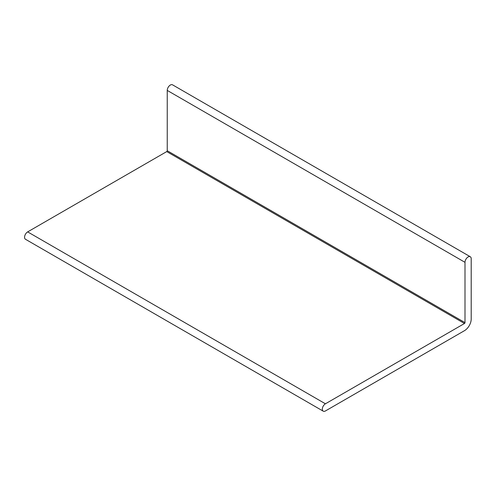 <?xml version="1.0" encoding="UTF-8"?>
<svg xmlns="http://www.w3.org/2000/svg" width="496" height="496" viewBox="0 0 496 496"><rect width="100%" height="100%" fill="white"/><g stroke="black" fill="none" stroke-linecap="round" stroke-linejoin="round"><path stroke-width="0.74" d="M464.994 262.328A4.383 2.53 -60 0 1 466.91 257.914A4.383 2.53 -60 0 1 470.289 256.736A4.383 2.53 -60 0 1 471.2 258.745L471.2 319.058A9.474 5.468 -60 0 1 464.498 330.658L325.426 410.955A4.383 2.53 -60 0 1 323.231 411.172A4.383 2.53 -60 0 1 322.555 407.656A4.383 2.53 -60 0 1 325.426 403.794L464.498 323.497A0.701 0.403 120 0 0 464.994 322.636L464.994 262.328L167.239 90.415A4.383 2.53 -60 0 1 169.155 86A4.383 2.53 -60 0 1 172.534 84.828L470.289 256.736M323.231 411.172L25.47 239.264A4.383 2.53 -60 0 1 24.8 235.749A4.383 2.53 -60 0 1 27.664 231.886L325.426 403.794M167.239 90.415L167.239 150.728A0.701 0.403 -60 0 1 166.743 151.59L27.664 231.886M166.743 151.59L464.498 323.497M167.239 150.728L464.994 322.636"/></g></svg>
